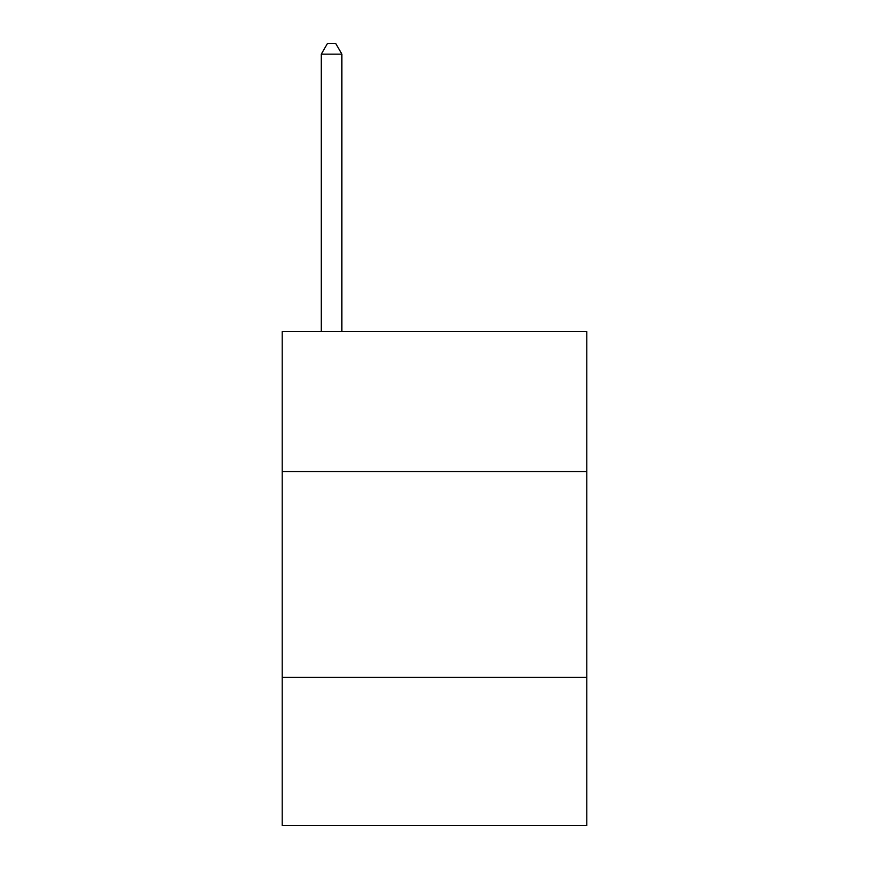 <?xml version="1.0" encoding="UTF-8"?>
<svg xmlns="http://www.w3.org/2000/svg" width="869" height="869" viewBox="0 0 869 869"><rect width="100%" height="100%" fill="white"/><g stroke="black" fill="none" stroke-linecap="round" stroke-linejoin="round"><path stroke-width="1.3" d="M586.803 471.552L586.803 331.589L282.197 331.589L282.197 471.552L586.803 471.552L586.803 825.55L282.197 825.55L282.197 471.552M586.803 677.364L282.197 677.364M341.886 331.589L341.886 54.15L321.302 54.15L321.302 331.589M321.302 54.15L327.472 43.45L335.706 43.45L341.886 54.15"/></g></svg>
